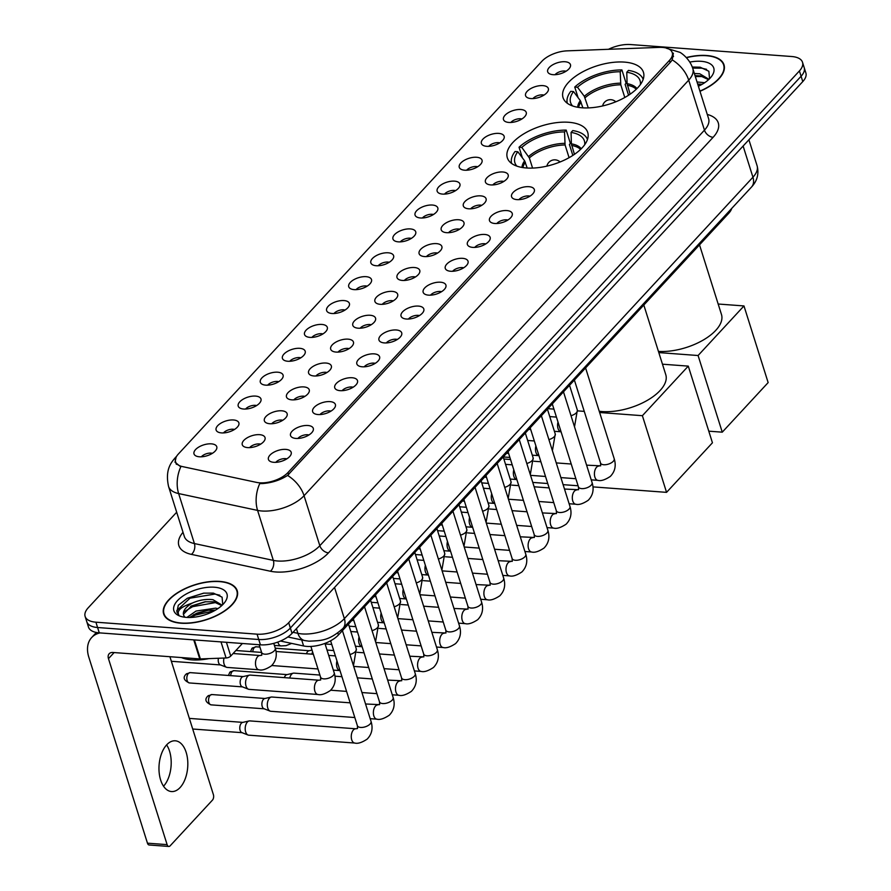 <?xml version="1.0" encoding="UTF-8"?>
<svg xmlns="http://www.w3.org/2000/svg" width="891" height="891" viewBox="0 0 891 891"><rect width="100%" height="100%" fill="white"/><g stroke="black" fill="none" stroke-linecap="round" stroke-linejoin="round"><path stroke-width="1.34" d="M568.681 122.279A42.155 20.114 -17.5 0 0 525.033 133.115A42.155 20.114 -17.5 0 0 507.324 157.807A42.155 20.114 -17.5 0 0 526.381 167.976A42.155 20.114 -17.5 0 0 570.028 157.139A42.155 20.114 -17.5 0 0 587.737 132.458A42.155 20.114 -17.5 0 0 568.681 122.279M624.379 62.103A42.155 20.114 -17.5 0 0 580.732 72.939A42.155 20.114 -17.5 0 0 563.034 97.631A42.155 20.114 -17.5 0 0 582.079 107.8A42.155 20.114 -17.5 0 0 625.738 96.963A42.155 20.114 -17.5 0 0 643.436 72.271A42.155 20.114 -17.5 0 0 624.379 62.103M530.98 98.567A11.928 5.691 162.5 0 1 526.759 97.253A11.928 5.691 162.5 0 1 529.098 89.657A11.928 5.691 162.5 0 1 542.942 85.625A11.928 5.691 162.5 0 1 548.277 90.47A11.928 5.691 162.5 0 1 530.98 98.567M543.978 95.103A7.161 3.419 -17.5 0 0 542.652 94.88A7.161 3.419 -17.5 0 0 532.941 98.589M508.872 122.446A11.928 5.691 162.5 0 1 504.662 121.143A11.928 5.691 162.5 0 1 506.99 113.547A11.928 5.691 162.5 0 1 520.845 109.515A11.928 5.691 162.5 0 1 526.169 114.36A11.928 5.691 162.5 0 1 508.872 122.446M521.87 118.982A7.161 3.419 -17.5 0 0 520.556 118.759A7.161 3.419 -17.5 0 0 510.833 122.468M486.764 146.324A11.928 5.691 162.5 0 1 482.554 145.021A11.928 5.691 162.5 0 1 484.893 137.426A11.928 5.691 162.5 0 1 498.737 133.394A11.928 5.691 162.5 0 1 504.072 138.239A11.928 5.691 162.5 0 1 486.764 146.324M499.762 142.872A7.161 3.419 -17.5 0 0 498.448 142.649A7.161 3.419 -17.5 0 0 488.736 146.347M464.668 170.203A11.928 5.691 162.5 0 1 460.447 168.9A11.928 5.691 162.5 0 1 462.785 161.304A11.928 5.691 162.5 0 1 476.629 157.273A11.928 5.691 162.5 0 1 481.964 162.117A11.928 5.691 162.5 0 1 464.668 170.203M477.665 166.751A7.161 3.419 -17.5 0 0 476.34 166.528A7.161 3.419 -17.5 0 0 466.628 170.226M442.56 194.093A11.928 5.691 162.5 0 1 438.339 192.779A11.928 5.691 162.5 0 1 440.677 185.183A11.928 5.691 162.5 0 1 454.533 181.151A11.928 5.691 162.5 0 1 459.856 185.996A11.928 5.691 162.5 0 1 442.56 194.093M455.557 190.629A7.161 3.419 -17.5 0 0 454.232 190.407A7.161 3.419 -17.5 0 0 444.52 194.115M420.452 217.972A11.928 5.691 162.5 0 1 416.242 216.669A11.928 5.691 162.5 0 1 418.57 209.073A11.928 5.691 162.5 0 1 432.425 205.041A11.928 5.691 162.5 0 1 437.748 209.886A11.928 5.691 162.5 0 1 420.452 217.972M433.449 214.508A7.161 3.419 -17.5 0 0 432.135 214.286A7.161 3.419 -17.5 0 0 422.412 217.994M398.344 241.851A11.928 5.691 162.5 0 1 394.134 240.548A11.928 5.691 162.5 0 1 396.473 232.952A11.928 5.691 162.5 0 1 410.317 228.92A11.928 5.691 162.5 0 1 415.651 233.765A11.928 5.691 162.5 0 1 398.344 241.851M411.352 238.398A7.161 3.419 -17.5 0 0 410.027 238.175A7.161 3.419 -17.5 0 0 400.315 241.873M376.247 265.73A11.928 5.691 162.5 0 1 372.026 264.427A11.928 5.691 162.5 0 1 374.365 256.831A11.928 5.691 162.5 0 1 388.209 252.799A11.928 5.691 162.5 0 1 393.544 257.644A11.928 5.691 162.5 0 1 376.247 265.73M389.244 262.277A7.161 3.419 -17.5 0 0 387.919 262.054A7.161 3.419 -17.5 0 0 378.207 265.752M354.139 289.62A11.928 5.691 162.5 0 1 349.918 288.305A11.928 5.691 162.5 0 1 352.257 280.71A11.928 5.691 162.5 0 1 366.112 276.678A11.928 5.691 162.5 0 1 371.436 281.523A11.928 5.691 162.5 0 1 354.139 289.62M367.137 286.156A7.161 3.419 -17.5 0 0 365.811 285.933A7.161 3.419 -17.5 0 0 356.099 289.631M332.031 313.498A11.928 5.691 162.5 0 1 327.821 312.195A11.928 5.691 162.5 0 1 330.149 304.588A11.928 5.691 162.5 0 1 344.004 300.568A11.928 5.691 162.5 0 1 349.328 305.413A11.928 5.691 162.5 0 1 332.031 313.498M345.029 310.035A7.161 3.419 -17.5 0 0 343.714 309.812A7.161 3.419 -17.5 0 0 333.991 313.521M309.923 337.377A11.928 5.691 162.5 0 1 305.713 336.074A11.928 5.691 162.5 0 1 308.052 328.478A11.928 5.691 162.5 0 1 321.896 324.447A11.928 5.691 162.5 0 1 327.231 329.291A11.928 5.691 162.5 0 1 309.923 337.377M322.932 333.925A7.161 3.419 -17.5 0 0 321.606 333.702A7.161 3.419 -17.5 0 0 311.895 337.399M287.826 361.256A11.928 5.691 162.5 0 1 283.605 359.953A11.928 5.691 162.5 0 1 285.944 352.357A11.928 5.691 162.5 0 1 299.788 348.325A11.928 5.691 162.5 0 1 305.123 353.17A11.928 5.691 162.5 0 1 287.826 361.256M300.824 357.803A7.161 3.419 -17.5 0 0 299.499 357.581A7.161 3.419 -17.5 0 0 289.787 361.278M265.718 385.146A11.928 5.691 162.5 0 1 261.509 383.832A11.928 5.691 162.5 0 1 263.836 376.236A11.928 5.691 162.5 0 1 277.691 372.204A11.928 5.691 162.5 0 1 283.015 377.049A11.928 5.691 162.5 0 1 265.718 385.146M278.716 381.682A7.161 3.419 -17.5 0 0 277.391 381.459A7.161 3.419 -17.5 0 0 267.679 385.157M243.611 409.025A11.928 5.691 162.5 0 1 239.401 407.722A11.928 5.691 162.5 0 1 241.739 400.115A11.928 5.691 162.5 0 1 255.583 396.094A11.928 5.691 162.5 0 1 260.907 400.928A11.928 5.691 162.5 0 1 243.611 409.025M256.608 405.561A7.161 3.419 -17.5 0 0 255.294 405.338A7.161 3.419 -17.5 0 0 245.582 409.047M221.503 432.903A11.928 5.691 162.5 0 1 217.293 431.6A11.928 5.691 162.5 0 1 219.631 424.005A11.928 5.691 162.5 0 1 233.475 419.973A11.928 5.691 162.5 0 1 238.81 424.818A11.928 5.691 162.5 0 1 221.503 432.903M234.511 429.451A7.161 3.419 -17.5 0 0 233.186 429.228A7.161 3.419 -17.5 0 0 223.474 432.926M199.406 456.782A11.928 5.691 162.5 0 1 195.185 455.479A11.928 5.691 162.5 0 1 197.524 447.883A11.928 5.691 162.5 0 1 211.367 443.852A11.928 5.691 162.5 0 1 216.702 448.696A11.928 5.691 162.5 0 1 199.406 456.782M212.403 453.33A7.161 3.419 -17.5 0 0 211.078 453.107A7.161 3.419 -17.5 0 0 201.366 456.805M553.077 74.677A11.928 5.691 162.5 0 1 548.867 73.374A11.928 5.691 162.5 0 1 551.206 65.778A11.928 5.691 162.5 0 1 565.05 61.746A11.928 5.691 162.5 0 1 570.385 66.591A11.928 5.691 162.5 0 1 553.077 74.677M566.086 71.224A7.161 3.419 -17.5 0 0 564.76 71.002A7.161 3.419 -17.5 0 0 555.048 74.699M490.818 184.916A11.928 5.691 162.5 0 1 486.609 183.613A11.928 5.691 162.5 0 1 488.936 176.006A11.928 5.691 162.5 0 1 502.791 171.985A11.928 5.691 162.5 0 1 508.115 176.819A11.928 5.691 162.5 0 1 490.818 184.916M503.816 181.452A7.161 3.419 -17.5 0 0 502.502 181.229A7.161 3.419 -17.5 0 0 492.79 184.938M468.711 208.795A11.928 5.691 162.5 0 1 464.501 207.492A11.928 5.691 162.5 0 1 466.839 199.896A11.928 5.691 162.5 0 1 480.683 195.864A11.928 5.691 162.5 0 1 486.018 200.709A11.928 5.691 162.5 0 1 468.711 208.795M481.719 205.342A7.161 3.419 -17.5 0 0 480.394 205.119A7.161 3.419 -17.5 0 0 470.682 208.817M446.614 232.674A11.928 5.691 162.5 0 1 442.393 231.37A11.928 5.691 162.5 0 1 444.732 223.775A11.928 5.691 162.5 0 1 458.575 219.743A11.928 5.691 162.5 0 1 463.91 224.588A11.928 5.691 162.5 0 1 446.614 232.674M459.611 229.221A7.161 3.419 -17.5 0 0 458.286 228.998A7.161 3.419 -17.5 0 0 448.574 232.696M424.506 256.563A11.928 5.691 162.5 0 1 420.296 255.249A11.928 5.691 162.5 0 1 422.624 247.653A11.928 5.691 162.5 0 1 436.479 243.622A11.928 5.691 162.5 0 1 441.802 248.466A11.928 5.691 162.5 0 1 424.506 256.563M437.503 253.1A7.161 3.419 -17.5 0 0 436.178 252.877A7.161 3.419 -17.5 0 0 426.466 256.575M402.398 280.442A11.928 5.691 162.5 0 1 398.188 279.139A11.928 5.691 162.5 0 1 400.527 271.532A11.928 5.691 162.5 0 1 414.371 267.512A11.928 5.691 162.5 0 1 419.706 272.345A11.928 5.691 162.5 0 1 402.398 280.442M415.395 276.978A7.161 3.419 -17.5 0 0 414.081 276.756A7.161 3.419 -17.5 0 0 404.369 280.465M380.29 304.321A11.928 5.691 162.5 0 1 376.08 303.018A11.928 5.691 162.5 0 1 378.419 295.422A11.928 5.691 162.5 0 1 392.263 291.39A11.928 5.691 162.5 0 1 397.598 296.235A11.928 5.691 162.5 0 1 380.29 304.321M393.299 300.868A7.161 3.419 -17.5 0 0 391.973 300.646A7.161 3.419 -17.5 0 0 382.261 304.343M358.193 328.2A11.928 5.691 162.5 0 1 353.972 326.897A11.928 5.691 162.5 0 1 356.311 319.301A11.928 5.691 162.5 0 1 370.166 315.269A11.928 5.691 162.5 0 1 375.49 320.114A11.928 5.691 162.5 0 1 358.193 328.2M371.191 324.747A7.161 3.419 -17.5 0 0 369.865 324.524A7.161 3.419 -17.5 0 0 360.153 328.222M336.085 352.079A11.928 5.691 162.5 0 1 331.875 350.776A11.928 5.691 162.5 0 1 334.203 343.18A11.928 5.691 162.5 0 1 348.058 339.148A11.928 5.691 162.5 0 1 353.382 343.993A11.928 5.691 162.5 0 1 336.085 352.079M349.083 348.626A7.161 3.419 -17.5 0 0 347.768 348.403A7.161 3.419 -17.5 0 0 338.045 352.101M313.977 375.969A11.928 5.691 162.5 0 1 309.767 374.654A11.928 5.691 162.5 0 1 312.106 367.059A11.928 5.691 162.5 0 1 325.95 363.038A11.928 5.691 162.5 0 1 331.285 367.872A11.928 5.691 162.5 0 1 313.977 375.969M326.975 372.505A7.161 3.419 -17.5 0 0 325.66 372.282A7.161 3.419 -17.5 0 0 315.949 375.991M291.88 399.847A11.928 5.691 162.5 0 1 287.659 398.544A11.928 5.691 162.5 0 1 289.998 390.949A11.928 5.691 162.5 0 1 303.842 386.917A11.928 5.691 162.5 0 1 309.177 391.762A11.928 5.691 162.5 0 1 291.88 399.847M304.878 396.384A7.161 3.419 -17.5 0 0 303.553 396.172A7.161 3.419 -17.5 0 0 293.841 399.87M269.773 423.726A11.928 5.691 162.5 0 1 265.551 422.423A11.928 5.691 162.5 0 1 267.89 414.827A11.928 5.691 162.5 0 1 281.745 410.796A11.928 5.691 162.5 0 1 287.069 415.64A11.928 5.691 162.5 0 1 269.773 423.726M282.77 420.274A7.161 3.419 -17.5 0 0 281.445 420.051A7.161 3.419 -17.5 0 0 271.733 423.748M247.665 447.605A11.928 5.691 162.5 0 1 243.455 446.302A11.928 5.691 162.5 0 1 245.782 438.706A11.928 5.691 162.5 0 1 259.637 434.674A11.928 5.691 162.5 0 1 264.961 439.519A11.928 5.691 162.5 0 1 247.665 447.605M260.662 444.152A7.161 3.419 -17.5 0 0 259.348 443.93A7.161 3.419 -17.5 0 0 249.625 447.627M516.98 199.617A11.928 5.691 162.5 0 1 512.759 198.314A11.928 5.691 162.5 0 1 515.098 190.719A11.928 5.691 162.5 0 1 528.953 186.687A11.928 5.691 162.5 0 1 534.277 191.532A11.928 5.691 162.5 0 1 516.98 199.617M529.978 196.165A7.161 3.419 -17.5 0 0 528.653 195.942A7.161 3.419 -17.5 0 0 518.941 199.64M494.873 223.496A11.928 5.691 162.5 0 1 490.663 222.193A11.928 5.691 162.5 0 1 492.99 214.597A11.928 5.691 162.5 0 1 506.845 210.566A11.928 5.691 162.5 0 1 512.169 215.41A11.928 5.691 162.5 0 1 494.873 223.496M507.87 220.044A7.161 3.419 -17.5 0 0 506.556 219.821A7.161 3.419 -17.5 0 0 496.833 223.518M472.765 247.386A11.928 5.691 162.5 0 1 468.555 246.072A11.928 5.691 162.5 0 1 470.894 238.476A11.928 5.691 162.5 0 1 484.737 234.456A11.928 5.691 162.5 0 1 490.072 239.289A11.928 5.691 162.5 0 1 472.765 247.386M485.773 243.922A7.161 3.419 -17.5 0 0 484.448 243.7A7.161 3.419 -17.5 0 0 474.736 247.408M450.668 271.265A11.928 5.691 162.5 0 1 446.447 269.962A11.928 5.691 162.5 0 1 448.786 262.366A11.928 5.691 162.5 0 1 462.629 258.334A11.928 5.691 162.5 0 1 467.964 263.179A11.928 5.691 162.5 0 1 450.668 271.265M463.665 267.801A7.161 3.419 -17.5 0 0 462.34 267.59A7.161 3.419 -17.5 0 0 452.628 271.287M428.56 295.144A11.928 5.691 162.5 0 1 424.339 293.841A11.928 5.691 162.5 0 1 426.678 286.245A11.928 5.691 162.5 0 1 440.533 282.213A11.928 5.691 162.5 0 1 445.856 287.058A11.928 5.691 162.5 0 1 428.56 295.144M441.557 291.691A7.161 3.419 -17.5 0 0 440.232 291.468A7.161 3.419 -17.5 0 0 430.52 295.166M406.452 319.023A11.928 5.691 162.5 0 1 402.242 317.719A11.928 5.691 162.5 0 1 404.57 310.124A11.928 5.691 162.5 0 1 418.425 306.092A11.928 5.691 162.5 0 1 423.748 310.937A11.928 5.691 162.5 0 1 406.452 319.023M419.449 315.57A7.161 3.419 -17.5 0 0 418.135 315.347A7.161 3.419 -17.5 0 0 408.412 319.045M384.344 342.912A11.928 5.691 162.5 0 1 380.134 341.598A11.928 5.691 162.5 0 1 382.473 334.002A11.928 5.691 162.5 0 1 396.317 329.982A11.928 5.691 162.5 0 1 401.652 334.816A11.928 5.691 162.5 0 1 384.344 342.912M397.353 339.449A7.161 3.419 -17.5 0 0 396.027 339.226A7.161 3.419 -17.5 0 0 386.315 342.935M362.247 366.791A11.928 5.691 162.5 0 1 358.026 365.488A11.928 5.691 162.5 0 1 360.365 357.892A11.928 5.691 162.5 0 1 374.209 353.861A11.928 5.691 162.5 0 1 379.544 358.705A11.928 5.691 162.5 0 1 362.247 366.791M375.245 363.328A7.161 3.419 -17.5 0 0 373.919 363.116A7.161 3.419 -17.5 0 0 364.207 366.814M340.139 390.67A11.928 5.691 162.5 0 1 335.929 389.367A11.928 5.691 162.5 0 1 338.257 381.771A11.928 5.691 162.5 0 1 352.112 377.739A11.928 5.691 162.5 0 1 357.436 382.584A11.928 5.691 162.5 0 1 340.139 390.67M353.137 387.217A7.161 3.419 -17.5 0 0 351.811 386.995A7.161 3.419 -17.5 0 0 342.099 390.692M318.031 414.549A11.928 5.691 162.5 0 1 313.821 413.246A11.928 5.691 162.5 0 1 316.16 405.65A11.928 5.691 162.5 0 1 330.004 401.618A11.928 5.691 162.5 0 1 335.328 406.463A11.928 5.691 162.5 0 1 318.031 414.549M331.029 411.096A7.161 3.419 -17.5 0 0 329.715 410.874A7.161 3.419 -17.5 0 0 320.003 414.571M295.923 438.439A11.928 5.691 162.5 0 1 291.713 437.125A11.928 5.691 162.5 0 1 294.052 429.529A11.928 5.691 162.5 0 1 307.896 425.497A11.928 5.691 162.5 0 1 313.231 430.342A11.928 5.691 162.5 0 1 295.923 438.439M308.932 434.975A7.161 3.419 -17.5 0 0 307.607 434.752A7.161 3.419 -17.5 0 0 297.895 438.461M273.827 462.318A11.928 5.691 162.5 0 1 269.605 461.015A11.928 5.691 162.5 0 1 271.944 453.419A11.928 5.691 162.5 0 1 285.788 449.387A11.928 5.691 162.5 0 1 291.123 454.232A11.928 5.691 162.5 0 1 273.827 462.318M286.824 458.854A7.161 3.419 -17.5 0 0 285.499 458.631A7.161 3.419 -17.5 0 0 275.787 462.34M659.295 47.379A21.473 10.246 162.5 0 1 662.536 47.435A21.473 10.246 162.5 0 1 672.248 52.614A21.473 10.246 162.5 0 1 669.453 60.388L288.005 472.497A21.473 10.246 162.5 0 1 256.63 482.41L182.365 466.572A21.473 10.246 162.5 0 1 175.572 461.794A21.473 10.246 162.5 0 1 178.356 454.031L541.94 61.223A21.473 10.246 162.5 0 1 567.166 50.854L659.295 47.379M731.723 208.427A23.857 11.383 162.5 0 1 728.671 213.361L338.457 634.938A23.857 11.383 162.5 0 1 303.608 645.953L280.487 641.03M699.981 91.294A38.569 18.41 -17.5 0 0 724.004 64.809A38.569 18.41 -17.5 0 0 706.563 55.498A38.569 18.41 -17.5 0 0 686.315 57.536M219.776 581.411A38.569 18.41 -17.5 0 0 179.837 591.323A38.569 18.41 -17.5 0 0 163.632 613.91A38.569 18.41 -17.5 0 0 181.073 623.221A38.569 18.41 -17.5 0 0 221.013 613.309A38.569 18.41 -17.5 0 0 237.218 590.711A38.569 18.41 -17.5 0 0 219.776 581.411M673.373 53.17L672.204 59.875L670.845 61.746L287.559 475.438C280.208 480.16 271.822 482.877 262.399 483.568L259.771 483.579A27.833 18.711 102 0 0 257.588 510.409L178.645 493.569A31.809 15.18 162.5 0 1 168.566 486.497L184.337 536.493A31.809 15.18 -17.5 0 0 194.405 543.566L273.348 560.394A31.809 15.18 -17.5 0 0 277.658 560.996A31.809 15.18 -17.5 0 0 319.824 545.704L704.458 130.153A31.809 15.18 -17.5 0 0 708.601 118.637L692.83 68.64A31.809 15.18 162.5 0 1 688.698 80.157A27.833 18.767 -137.2 0 0 672.204 59.875M176.685 512.225L88.22 607.796A23.857 11.383 -17.5 0 0 85.124 616.427L88.487 627.097A23.857 11.383 -17.5 0 0 99.269 632.855L260.428 644.828L258.746 639.504A23.857 11.383 -17.5 0 0 290.366 628.032L801.098 76.247A23.857 11.383 -17.5 0 0 804.194 67.616A23.857 11.383 -17.5 0 1 801.098 76.247L290.366 628.032A23.857 11.383 -17.5 0 1 258.746 639.504L97.587 627.52L258.746 639.504L257.065 634.169A23.857 11.383 -17.5 0 0 288.684 622.698L799.416 70.924A23.857 11.383 -17.5 0 0 802.513 62.281A23.857 11.383 -17.5 0 0 791.731 56.523L630.572 44.55A23.857 11.383 -17.5 0 0 608.475 49.295M86.806 621.762A23.857 11.383 -17.5 0 0 97.587 627.52A23.857 11.383 -17.5 0 1 86.806 621.762M707.276 114.438A39.772 18.978 162.5 0 1 713.112 137.303L328.478 552.854A39.772 18.978 162.5 0 1 275.764 571.977A39.772 18.978 162.5 0 1 270.385 571.231L191.442 554.391A7.952 5.346 -78 0 0 194.405 543.566L178.645 493.569A27.833 18.711 102 0 1 180.784 466.839L175.015 462.195L176.106 457.217M85.124 616.427A23.857 11.383 -17.5 0 0 95.905 622.185L257.065 634.169M260.428 644.828A23.857 11.383 -17.5 0 0 292.048 633.356L802.78 81.582A23.857 11.383 -17.5 0 0 805.876 72.951L802.513 62.281M699.914 91.105A38.179 18.221 -17.5 0 0 723.626 64.92A38.179 18.221 -17.5 0 0 706.363 55.71A38.179 18.221 -17.5 0 0 686.471 57.692M697.04 81.972L704.681 82.696M697.709 84.088L702.219 84.244M694.367 73.508L699.758 73.775L708.958 79.31M695.036 75.624L700.426 75.891L708.557 79.678M698.388 86.26A27.833 13.287 -17.5 0 0 711.675 76.247A27.833 13.287 -17.5 0 0 701.184 61.312A27.833 13.287 -17.5 0 0 689.812 62.08M709.548 78.731L708.868 71.258L700.159 67.215L692.541 67.025M692.652 68.084L701.663 68.162L706.608 69.331M695.325 76.548L703.255 76.515M697.998 85.013L701.217 84.823M181.274 623.009A38.179 18.221 -17.5 0 0 220.801 613.197A38.179 18.221 -17.5 0 0 236.839 590.833A38.179 18.221 -17.5 0 0 219.576 581.623A38.179 18.221 -17.5 0 0 180.049 591.435A38.179 18.221 -17.5 0 0 164.011 613.799A38.179 18.221 -17.5 0 0 181.274 623.009M181.43 657.569A39.772 18.978 -17.5 0 0 191.821 659.863A39.772 18.978 -17.5 0 0 208.862 658.627M186.91 617.43L196.02 611.07L215.633 608.152L217.894 608.609M189.527 617.496L196.688 613.197L207.67 610.246L215.433 610.157M222.75 604.644L222.082 597.159L213.372 593.128L203.671 593.15L187.377 598.24L178.311 605.256L176.908 612.017L178.79 614.868C176.563 610.68 181.085 606.749 192.367 603.051A19.88 9.489 -17.5 0 0 183.568 614.957A19.88 9.489 -17.5 0 0 185.15 617.274M192.367 603.051C199.172 600.011 206.033 598.886 212.971 599.688L222.171 605.212M183.669 615.258L183.602 614.088L191.442 605.969L204.997 601.781L213.64 601.804L221.77 605.59M214.386 587.225A27.833 13.287 -17.5 0 0 179.848 598.373A27.833 13.287 -17.5 0 0 180.294 616.227A27.833 13.287 -17.5 0 0 186.464 617.396A27.833 13.287 -17.5 0 0 224.888 602.16A27.833 13.287 -17.5 0 0 214.386 587.225M176.975 612.24L176.83 610.524L189.995 598.195L214.876 594.074L219.821 595.233M184.671 611.415L192.656 606.66L216.468 602.416M190.852 617.463L195.329 615.124L214.43 610.736M187.266 598.307L203.883 593.128M190.73 606.359L205.832 601.692M193.392 614.823L208.494 610.157M580.208 100.46L582.903 107.856L580.319 100.616L573.514 91.55A36.431 17.386 -17.5 0 0 572.601 105.962M578.081 97.631L574.74 87.04A39.772 18.978 -17.5 0 1 621.907 69.932L620.225 71.748A36.431 17.386 -17.5 0 0 577.502 87.24L584.318 96.306L588.272 107.9M624.791 97.498L620.782 84.79L620.225 71.748M658.438 351.41A43.748 20.872 -17.5 0 0 703.411 339.95A43.748 20.872 -17.5 0 0 721.476 314.512L699.513 244.858M621.907 69.932L626.117 83.264L625.114 84.344L628.545 95.237M573.514 91.55L570.752 91.35A39.772 18.978 -17.5 0 0 567.322 103.278M577.502 87.24L574.74 87.04M643.157 79.366A39.772 18.978 -17.5 0 0 628.456 70.411L626.774 72.238L627.075 83.665L630.137 94.179M640.373 84.589A36.431 17.386 -17.5 0 0 626.774 72.238M722.256 432.168L698.087 355.52L743.974 305.936L768.142 382.595L722.256 432.168L708.779 431.177M698.087 355.52L658.805 352.591M718.168 304.02L743.974 305.936M524.498 160.647L527.205 168.031L524.621 160.803L517.816 151.737A36.431 17.386 -17.5 0 0 516.903 166.138M522.371 157.807L519.041 147.215A39.772 18.978 -17.5 0 1 566.208 130.108L564.526 131.924A36.431 17.386 -17.5 0 0 521.803 147.427L529.365 157.919L532.573 168.087M569.082 157.674L565.083 144.966L564.526 131.924M599.231 411.252A43.748 20.872 -17.5 0 0 602.116 411.553A43.748 20.872 -17.5 0 0 647.412 400.304A43.748 20.872 -17.5 0 0 665.777 374.688L643.814 305.034M566.208 130.108L570.407 143.44L569.405 144.52L572.846 155.424M517.816 151.737L515.043 151.526A39.772 18.978 -17.5 0 0 511.612 163.454M521.803 147.427L519.041 147.215M587.459 139.542A39.772 18.978 -17.5 0 0 572.757 130.587L571.075 132.414L571.376 143.841L574.439 154.355M584.674 144.765A36.431 17.386 -17.5 0 0 571.075 132.414M509.886 457.439L503.215 456.949M666.557 492.355L642.389 415.696L688.275 366.123L712.444 442.782L666.557 492.355L592.983 486.887M578.092 485.773L563.112 484.659M547.742 483.523L532.762 482.41M642.389 415.696L599.632 412.511M584.262 411.375L577.58 410.874M553.912 409.114L547.898 408.668M662.47 364.196L688.275 366.123M311.839 654.15A7.161 4.032 -85.7 0 1 312.618 651.967M306.471 653.749A5.168 2.918 -85.7 0 1 307.651 651.566A5.168 2.918 -85.7 0 1 308.899 650.786L312.017 650.074M289.742 678.029A7.161 4.032 -85.7 0 1 291.569 674.275A7.161 4.032 -85.7 0 1 293.306 673.184A7.161 4.032 -85.7 0 1 293.997 673.128L319.902 675.055M284.374 677.639A5.168 2.918 -85.7 0 1 285.543 675.456A5.168 2.918 -85.7 0 1 286.791 674.665L293.306 673.184M354.807 717.533L270.831 711.285A7.161 4.032 -85.7 0 1 270.151 711.129A7.161 4.032 -85.7 0 1 267.768 708.033A7.161 4.032 -85.7 0 1 269.472 698.154A7.161 4.032 -85.7 0 1 271.198 697.063A7.161 4.032 -85.7 0 1 271.889 697.018L350.174 702.832M264.427 708.824A5.168 2.918 -85.7 0 1 263.936 708.713A5.168 2.918 -85.7 0 1 262.21 706.463A5.168 2.918 -85.7 0 1 263.446 699.335A5.168 2.918 -85.7 0 1 264.694 698.544L271.198 697.063M371.046 721.409C373.173 728.337 371.881 734.24 367.17 739.118C361.902 742.593 357.77 743.896 354.785 743.049L248.723 735.175A7.161 4.032 -85.7 0 1 248.043 735.019A7.161 4.032 -85.7 0 1 245.66 731.912A7.161 4.032 -85.7 0 1 247.364 722.033A7.161 4.032 -85.7 0 1 249.09 720.953A7.161 4.032 -85.7 0 1 249.781 720.897L355.843 728.782L357.525 728.537L357.391 725.708A7.161 3.419 162.5 0 0 360.621 727.435A7.161 3.419 162.5 0 0 369.876 724.238A7.161 3.419 162.5 0 0 371.046 721.409L342.422 630.65M242.319 732.703A5.168 2.918 -85.7 0 1 241.829 732.591A5.168 2.918 -85.7 0 1 240.113 730.353A5.168 2.918 -85.7 0 1 241.338 723.214A5.168 2.918 -85.7 0 1 242.586 722.434L249.09 720.953M246.039 686.115A7.161 4.032 -85.7 0 1 247.743 676.236A7.161 4.032 -85.7 0 1 249.469 675.144A7.161 4.032 -85.7 0 1 250.159 675.088L319.011 680.212A7.161 4.032 -85.7 0 0 316.817 681.114A7.161 4.032 -85.7 0 0 316.595 681.348A7.161 4.032 -85.7 0 0 314.49 689.222A7.161 4.032 -85.7 0 0 317.953 694.49L249.101 689.367A7.161 4.032 -85.7 0 1 248.422 689.211A7.161 4.032 -85.7 0 1 246.039 686.115M242.697 686.894A5.168 2.918 -85.7 0 1 242.207 686.783A5.168 2.918 -85.7 0 1 240.481 684.544A5.168 2.918 -85.7 0 1 241.717 677.405A5.168 2.918 -85.7 0 1 242.965 676.625L249.469 675.144M166.617 744.898A25.449 14.345 -85.7 0 1 163.554 786.218M180.127 787.51A25.449 14.345 94.3 0 0 187.6 759.5A25.449 14.345 94.3 0 0 175.282 740.8A25.449 14.345 94.3 0 0 166.673 744.843A25.449 14.345 94.3 0 0 159.188 772.853A25.449 14.345 94.3 0 0 171.518 791.553A25.449 14.345 94.3 0 0 180.127 787.51M226.414 642.3L230.747 656.054L242.374 643.491M100.004 632.911A31.809 21.451 -137.2 0 0 91.673 637.533A31.809 21.451 -137.2 0 0 88.822 657.202L147.46 843.176L167.118 844.635L108.468 658.661A7.952 5.357 42.8 0 1 109.192 653.738A7.952 5.357 42.8 0 1 112.923 652.479L199.762 658.928L193.759 639.883M167.118 844.635A3.976 2.239 94.3 0 0 168.811 846.45L149.165 844.991A3.976 2.239 -85.7 0 1 147.46 843.176M168.811 846.45A3.976 2.239 94.3 0 0 170.159 845.815L212.459 800.118A3.976 2.239 94.3 0 0 213.394 794.638L169.914 656.712M230.747 656.054A3.976 1.893 162.5 0 1 226.069 657.97L200.364 658.939A3.976 1.893 162.5 0 1 199.762 658.928M273.76 643.358L275.263 648.147A7.161 3.419 162.5 0 1 274.105 650.976A7.161 3.419 162.5 0 1 264.85 654.183A7.161 3.419 162.5 0 1 261.62 652.457L261.754 655.275L260.072 655.52A7.161 4.032 -85.7 0 0 257.878 656.422A7.161 4.032 -85.7 0 0 257.655 656.656A7.161 4.032 -85.7 0 0 255.55 664.541A7.161 4.032 -85.7 0 0 259.014 669.798L227.172 667.426A7.161 4.032 -85.7 0 1 226.492 667.27A7.161 4.032 -85.7 0 1 224.109 664.174A7.161 4.032 -85.7 0 1 223.975 658.048M220.768 664.964A5.168 2.918 -85.7 0 1 220.277 664.853A5.168 2.918 -85.7 0 1 218.562 662.603A5.168 2.918 -85.7 0 1 218.44 658.26M288.005 472.497L288.662 474.569M669.453 60.388L670.121 62.526M728.292 212.136L728.671 213.361M301.704 639.927L303.608 645.953M337.823 632.922L338.457 634.938M328.478 552.854A7.952 5.357 42.8 0 1 319.824 545.704L304.054 495.708A31.809 15.18 162.5 0 1 261.887 511A31.809 15.18 162.5 0 1 257.588 510.409L273.348 560.394A7.952 5.346 -78 0 1 270.385 571.231M287.559 475.438A27.833 18.767 42.8 0 1 304.054 495.708L688.698 80.157L704.458 130.153A7.952 5.357 42.8 0 0 713.112 137.303M176.418 456.626A27.833 18.767 -137.2 0 0 175.204 457.774C171.061 462.641 164.924 469.824 168.566 486.497M191.442 554.391A39.772 18.978 162.5 0 1 183.011 532.295M288.684 622.698L292.048 633.356M799.416 70.924L802.78 81.582M95.905 622.185L99.269 632.855M293.039 632.298L297.884 633.334A31.809 15.18 -17.5 0 0 302.194 633.935A31.809 15.18 -17.5 0 0 344.36 618.632L752.94 177.22A31.809 15.18 -17.5 0 0 757.083 165.704C759.143 173.7 757.283 180.817 751.514 187.043L342.935 628.467A15.904 10.725 42.8 0 0 344.36 618.632L334.537 587.459M743.116 146.046L752.94 177.22A15.904 10.725 42.8 0 1 751.514 187.043M296.413 628.645L297.884 633.334A15.904 10.692 102 0 0 304.7 640.562L287.849 636.976M581.077 102.053A31.174 14.88 -17.5 0 0 578.615 107.41M620.782 84.79A31.174 14.88 -17.5 0 0 585.064 97.743M580.319 100.616A31.553 15.058 -17.5 0 0 577.68 107.254M620.526 83.175A31.553 15.058 -17.5 0 0 584.318 96.306M636.954 88.565A31.553 15.058 -17.5 0 0 627.075 83.665M636.274 89.234A31.174 14.88 -17.5 0 0 627.331 85.269M525.378 162.229A31.174 14.88 -17.5 0 0 522.917 167.586M565.083 144.966A31.174 14.88 -17.5 0 0 529.365 157.919M524.621 160.803A31.553 15.058 -17.5 0 0 521.981 167.43M564.827 143.351A31.553 15.058 -17.5 0 0 528.608 156.493M581.255 148.741A31.553 15.058 -17.5 0 0 571.376 143.841M580.576 149.41A31.174 14.88 -17.5 0 0 571.632 145.456M585.587 367.95L614.2 458.709A7.161 3.419 162.5 0 1 613.03 461.538A7.161 3.419 162.5 0 1 603.775 464.746A7.161 3.419 162.5 0 1 600.545 463.008L600.679 465.837L586.601 465.158M614.2 458.709C616.327 465.637 615.035 471.539 610.324 476.418C605.056 479.893 600.924 481.207 597.939 480.36A7.161 4.032 -85.7 0 1 594.475 475.103A7.161 4.032 -85.7 0 1 596.58 467.218A7.161 4.032 -85.7 0 1 596.814 466.984A7.161 4.032 -85.7 0 1 599.008 466.082M563.48 391.84L592.092 482.588A7.161 3.419 162.5 0 1 590.922 485.428A7.161 3.419 162.5 0 1 581.678 488.624A7.161 3.419 162.5 0 1 578.437 486.898L578.582 489.716L564.493 489.036M592.092 482.588C594.219 489.527 592.938 495.429 588.216 500.296C582.948 503.771 578.816 505.086 575.842 504.239A7.161 4.032 -85.7 0 1 572.367 498.982A7.161 4.032 -85.7 0 1 574.472 491.097A7.161 4.032 -85.7 0 1 574.706 490.874A7.161 4.032 -85.7 0 1 576.9 489.961M541.372 415.718L569.984 506.467A7.161 3.419 162.5 0 1 568.826 509.307A7.161 3.419 162.5 0 1 559.57 512.503A7.161 3.419 162.5 0 1 556.329 510.777L556.474 513.595L542.385 512.926M569.984 506.467C572.122 513.405 570.83 519.308 566.119 524.186C560.84 527.65 556.719 528.964 553.734 528.118A7.161 4.032 -85.7 0 1 550.27 522.861A7.161 4.032 -85.7 0 1 552.375 514.987A7.161 4.032 -85.7 0 1 552.598 514.753A7.161 4.032 -85.7 0 1 554.792 513.84M519.264 439.597L547.887 530.357A7.161 3.419 162.5 0 1 546.718 533.186A7.161 3.419 162.5 0 1 537.462 536.382A7.161 3.419 162.5 0 1 534.232 534.656L534.366 537.485L520.277 536.805M547.887 530.357C550.014 537.284 548.722 543.187 544.011 548.065C538.732 551.54 534.611 552.843 531.626 551.997A7.161 4.032 -85.7 0 1 528.163 546.74A7.161 4.032 -85.7 0 1 530.268 538.866A7.161 4.032 -85.7 0 1 530.49 538.632A7.161 4.032 -85.7 0 1 532.684 537.73M497.167 463.476L525.779 554.235A7.161 3.419 162.5 0 1 524.61 557.064A7.161 3.419 162.5 0 1 515.366 560.272A7.161 3.419 162.5 0 1 512.125 558.534L512.269 561.363L498.18 560.684M525.779 554.235C527.906 561.163 526.614 567.066 521.903 571.944C516.635 575.419 512.503 576.733 509.518 575.887A7.161 4.032 -85.7 0 1 506.055 570.619A7.161 4.032 -85.7 0 1 508.16 562.744A7.161 4.032 -85.7 0 1 508.393 562.511A7.161 4.032 -85.7 0 1 510.588 561.608M475.059 487.355L503.671 578.114A7.161 3.419 162.5 0 1 502.502 580.954A7.161 3.419 162.5 0 1 493.258 584.151A7.161 3.419 162.5 0 1 490.017 582.424L490.161 585.242L476.072 584.563M503.671 578.114C505.798 585.053 504.518 590.956 499.795 595.823C494.527 599.298 490.395 600.612 487.422 599.766A7.161 4.032 -85.7 0 1 483.947 594.509A7.161 4.032 -85.7 0 1 486.052 586.623A7.161 4.032 -85.7 0 1 486.286 586.401A7.161 4.032 -85.7 0 1 488.48 585.487M452.951 511.245L481.563 601.993A7.161 3.419 162.5 0 1 480.405 604.833A7.161 3.419 162.5 0 1 471.15 608.03A7.161 3.419 162.5 0 1 467.92 606.303L468.053 609.121L453.965 608.453M481.563 601.993C483.702 608.932 482.41 614.835 477.699 619.702C472.419 623.177 468.298 624.491 465.314 623.644A7.161 4.032 -85.7 0 1 461.85 618.387A7.161 4.032 -85.7 0 1 463.955 610.513A7.161 4.032 -85.7 0 1 464.178 610.279A7.161 4.032 -85.7 0 1 466.372 609.366M430.843 535.123L459.466 625.883A7.161 3.419 162.5 0 1 458.297 628.712A7.161 3.419 162.5 0 1 449.042 631.908A7.161 3.419 162.5 0 1 445.812 630.182L445.945 633.011L431.857 632.332M459.466 625.883C461.594 632.81 460.302 638.713 455.591 643.592C450.323 647.066 446.191 648.37 443.206 647.523A7.161 4.032 -85.7 0 1 439.742 642.266A7.161 4.032 -85.7 0 1 441.847 634.392A7.161 4.032 -85.7 0 1 442.07 634.158A7.161 4.032 -85.7 0 1 444.264 633.256M254.325 647.601A5.168 2.918 -85.7 0 1 256.073 646.788L251.897 648.425A5.168 3.486 42.8 0 1 254.325 647.601A5.168 2.918 -85.7 0 0 252.788 651.755M408.746 559.002L437.358 649.762A7.161 3.419 162.5 0 1 436.189 652.591A7.161 3.419 162.5 0 1 426.945 655.798A7.161 3.419 162.5 0 1 423.704 654.061L423.849 656.89L409.76 656.21M437.358 649.762C439.486 656.689 438.194 662.592 433.483 667.47C428.215 670.945 424.083 672.26 421.098 671.413A7.161 4.032 -85.7 0 1 417.634 666.145A7.161 4.032 -85.7 0 1 419.739 658.271A7.161 4.032 -85.7 0 1 419.973 658.037A7.161 4.032 -85.7 0 1 422.167 657.135M232.217 671.491A5.168 2.918 -85.7 0 1 233.965 670.667L229.789 672.304A5.168 3.486 42.8 0 1 232.217 671.491A5.168 2.918 -85.7 0 0 230.68 675.634M386.638 582.881L415.251 673.641A7.161 3.419 162.5 0 1 414.081 676.481A7.161 3.419 162.5 0 1 404.837 679.677A7.161 3.419 162.5 0 1 401.596 677.951L401.741 680.769L387.652 680.089M415.251 673.641C417.389 680.579 416.097 686.482 411.386 691.349C406.107 694.824 401.975 696.138 399.001 695.292A7.161 4.032 -85.7 0 1 395.537 690.035A7.161 4.032 -85.7 0 1 397.631 682.15A7.161 4.032 -85.7 0 1 397.865 681.927A7.161 4.032 -85.7 0 1 400.059 681.014M210.12 695.37A5.168 2.918 -85.7 0 1 211.869 694.546L207.692 696.194A5.168 3.486 42.8 0 1 210.12 695.37A5.168 2.918 -85.7 0 0 208.594 701.061A5.168 2.918 -85.7 0 0 211.1 704.859L264.17 708.802M364.53 606.771L393.143 697.519A7.161 3.419 162.5 0 1 391.984 700.359A7.161 3.419 162.5 0 1 382.729 703.556A7.161 3.419 162.5 0 1 379.499 701.83L379.633 704.647L365.544 703.979M393.143 697.519C395.281 704.458 393.989 710.361 389.278 715.228C383.999 718.703 379.878 720.017 376.893 719.171A7.161 4.032 -85.7 0 1 373.429 713.914A7.161 4.032 -85.7 0 1 375.534 706.04A7.161 4.032 -85.7 0 1 375.757 705.806A7.161 4.032 -85.7 0 1 377.951 704.892M354.785 743.049A7.161 4.032 -85.7 0 1 351.321 737.793A7.161 4.032 -85.7 0 1 353.426 729.918A7.161 4.032 -85.7 0 1 353.66 729.684A7.161 4.032 -85.7 0 1 355.843 728.782M569.527 385.291L577.368 410.138A7.161 3.419 162.5 0 1 576.199 412.967A7.161 3.419 162.5 0 1 571.008 415.707M554.391 431.289L561.063 431.79A7.161 4.032 -85.7 0 1 558 422.067M547.419 409.181L555.26 434.017A7.161 3.419 162.5 0 1 554.091 436.857A7.161 3.419 162.5 0 1 548.901 439.597M532.295 455.167L538.955 455.669A7.161 4.032 -85.7 0 1 535.892 445.945M525.322 433.059L533.152 457.907A7.161 3.419 162.5 0 1 531.983 460.736A7.161 3.419 162.5 0 1 526.793 463.476M510.187 479.057L516.858 479.547A7.161 4.032 -85.7 0 1 513.784 469.824M503.215 456.938L511.044 481.786A7.161 3.419 162.5 0 1 509.875 484.615A7.161 3.419 162.5 0 1 504.696 487.355M488.079 502.936L494.75 503.426A7.161 4.032 -85.7 0 1 491.687 493.714M481.107 480.817L488.947 505.665A7.161 3.419 162.5 0 1 487.778 508.494A7.161 3.419 162.5 0 1 482.588 511.234M465.982 526.815L472.642 527.316A7.161 4.032 -85.7 0 1 469.579 517.593M459.01 504.707L466.839 529.544A7.161 3.419 162.5 0 1 465.67 532.384A7.161 3.419 162.5 0 1 460.48 535.123M443.874 550.694L450.534 551.195A7.161 4.032 -85.7 0 1 447.471 541.472M436.902 528.586L444.732 553.434A7.161 3.419 162.5 0 1 443.562 556.262A7.161 3.419 162.5 0 1 438.372 559.002M421.766 574.584L428.437 575.074A7.161 4.032 -85.7 0 1 425.375 565.351M414.794 552.465L422.624 577.312A7.161 3.419 162.5 0 1 421.465 580.141A7.161 3.419 162.5 0 1 416.275 582.881M399.658 598.462L406.329 598.952A7.161 4.032 -85.7 0 1 403.267 589.241M392.686 576.343L400.527 601.191A7.161 3.419 162.5 0 1 399.357 604.02A7.161 3.419 162.5 0 1 394.167 606.76M384.221 622.831A7.161 4.032 -85.7 0 1 381.159 613.119M370.589 600.233L378.419 625.07A7.161 3.419 162.5 0 1 377.249 627.91A7.161 3.419 162.5 0 1 372.059 630.65M355.453 646.22L362.114 646.721A7.161 4.032 -85.7 0 1 359.051 636.998M348.481 624.112L356.311 648.96A7.161 3.419 162.5 0 1 355.141 651.789A7.161 3.419 162.5 0 1 349.951 654.529M333.345 670.11L340.017 670.6A7.161 4.032 -85.7 0 1 336.954 660.877M188.391 673.451A5.168 2.918 -85.7 0 1 190.139 672.627L185.963 674.264A5.168 3.486 42.8 0 1 188.391 673.451A5.168 2.918 -85.7 0 0 186.865 679.131A5.168 2.918 -85.7 0 0 189.371 682.94L242.441 686.883M324.925 643.402L334.203 672.839A7.161 3.419 162.5 0 1 333.045 675.668A7.161 3.419 162.5 0 1 323.789 678.864A7.161 3.419 162.5 0 1 320.56 677.138L310.881 646.443M108.468 658.661L114.115 652.568M194.372 639.927L200.364 658.939M226.069 657.97L221.001 641.899M274.406 645.418L281.122 645.919A7.161 4.032 -85.7 0 1 277.892 642.055M175.572 461.794L176.373 464.345M672.248 52.614L673.485 56.556M176.696 456.17L175.204 457.774M666.557 48.292L679.633 52.257C680.223 52.168 689.679 58.349 692.83 68.64M342.935 628.467C328.501 641.208 320.827 640.562 308.999 641.175L304.7 640.562M757.083 165.704L748.908 139.787M724.416 67.438L723.626 64.92M237.63 593.35L236.839 590.833M164.813 616.305L164.011 613.799M615.792 101.797A7.952 7.952 0 0 0 602.606 105.951M560.094 161.973A7.952 7.952 0 0 0 546.896 166.127M597.939 480.36L591.234 479.859M575.864 478.712L560.885 477.598M545.515 476.462L530.535 475.349M574.383 380.045L600.545 463.008M571.231 464.022L556.251 462.908M540.882 461.761L533.932 461.248M510.532 459.511L503.872 459.01M575.842 504.239L569.126 503.738M553.756 502.602L538.777 501.488M523.407 500.341L508.438 499.227M552.286 403.935L578.437 486.898M549.123 487.9L534.143 486.787M518.774 485.64L511.824 485.127M488.424 483.39L481.764 482.889M553.734 528.118L547.018 527.617M531.649 526.481L516.68 525.367M501.31 524.22L486.33 523.106M530.178 427.814L556.329 510.777M527.015 511.779L512.035 510.666M496.666 509.529L489.716 509.006M466.327 507.269L459.656 506.779M531.626 551.997L524.922 551.507M509.541 550.36L494.572 549.246M479.202 548.11L464.222 546.996M508.07 451.692L534.232 534.656M504.907 535.658L489.939 534.544M474.569 533.408L467.619 532.885M444.219 531.147L437.548 530.657M509.518 575.887L502.814 575.386M487.444 574.238L472.464 573.125M457.094 571.989L442.125 570.875M485.963 475.571L512.125 558.534M482.811 559.548L467.831 558.434M452.461 557.287L445.511 556.775M422.111 555.037L415.451 554.536M487.422 599.766L480.706 599.264M465.336 598.128L450.356 597.015M434.986 595.867L420.017 594.754M463.866 499.461L490.017 582.424M460.703 583.427L445.723 582.313M430.353 581.166L423.403 580.654M400.014 578.916L393.343 578.415M465.314 623.644L458.598 623.143M443.228 622.007L428.259 620.893M412.889 619.746L397.909 618.632M441.758 523.34L467.92 606.303M438.595 607.306L423.626 606.192M408.245 605.056L401.295 604.532M377.907 602.795L371.235 602.305M443.206 647.523L436.501 647.033M421.131 645.886L406.151 644.772M390.781 643.636L375.802 642.522M419.65 547.219L445.812 630.182M416.487 631.184L401.518 630.071M386.148 628.935L379.198 628.411M355.799 626.674L349.127 626.184M421.098 671.413L414.393 670.912M399.023 669.765L384.043 668.651M368.674 667.515L353.705 666.401M397.542 571.098L423.704 654.061M394.39 655.074L379.41 653.961M364.04 652.813L357.091 652.301M333.691 650.564L327.03 650.062M256.073 646.788L259.916 647.066M275.286 648.214L309.155 650.731M250.538 651.588L251.897 648.425M399.001 695.292L392.285 694.791M376.915 693.655L361.946 692.541M346.566 691.394L330.684 690.213M375.445 594.988L401.596 677.951M372.282 678.953L357.302 677.839M341.932 676.692L334.983 676.18M233.965 670.667L287.047 674.61M228.43 675.467L229.789 672.304M376.893 719.171L370.177 718.669M353.337 618.866L379.499 701.83M263.936 708.713L270.151 711.129M211.869 694.546L264.939 698.488M211.1 704.859C205.609 702.398 204.473 699.513 207.692 696.194M192.712 729.016L242.074 732.68M330.617 640.796L357.391 725.708M241.829 732.591L248.043 735.019M189.761 718.424L242.842 722.378M574.506 426.822L577.368 410.138M530.713 429.529L528.719 429.384M556.43 417.088L549.758 416.587M552.409 450.701L555.26 434.017M508.616 453.408L506.623 453.263M534.322 440.967L527.661 440.466M530.301 474.58L533.152 457.907M486.508 477.298L484.515 477.142M512.214 464.846L505.553 464.356M508.193 498.47L511.044 481.786M464.4 501.176L462.407 501.02M490.117 488.725L483.445 488.235M486.085 522.349L488.947 505.665M442.292 525.055L440.299 524.91M468.009 512.615L461.338 512.113M463.988 546.228L466.839 529.544M420.196 548.934L418.202 548.789M445.901 536.493L439.241 535.992M441.88 570.106L444.732 553.434M398.088 572.824L396.094 572.668M423.793 560.372L417.133 559.882M419.772 593.996L422.624 577.312M375.98 596.703L373.986 596.547M401.696 584.251L395.025 583.761M397.664 617.875L400.527 601.191M384.221 622.842L377.561 622.341M353.883 620.582L351.878 620.437M379.588 608.141L372.917 607.64M375.568 641.754L378.419 625.07M331.775 644.46L325.104 643.97M357.48 632.02L350.82 631.519M353.46 665.633L356.311 648.96M317.976 668.963L271.744 665.521M335.384 655.899L328.712 655.408M313.342 654.261L276.043 651.488M235.881 650.497L261.598 652.412L259.181 644.739M320.56 677.138L320.693 679.967L319.011 680.212M317.953 694.49C320.938 695.325 325.07 694.011 330.338 690.547C335.049 685.669 336.341 679.766 334.203 672.839M242.207 686.783L248.422 689.211M190.139 672.627L243.21 676.57M189.371 682.94C183.88 680.479 182.744 677.583 185.963 674.264M91.673 637.533L96.362 632.476M281.122 645.919L286.056 645.641L291.647 643.402M259.014 669.798C261.999 670.645 266.131 669.33 271.399 665.855C276.11 660.977 277.402 655.074 275.263 648.147M171.35 661.289L220.523 664.942M260.072 655.52L233.097 653.515M220.277 664.853L226.492 667.27"/></g></svg>
